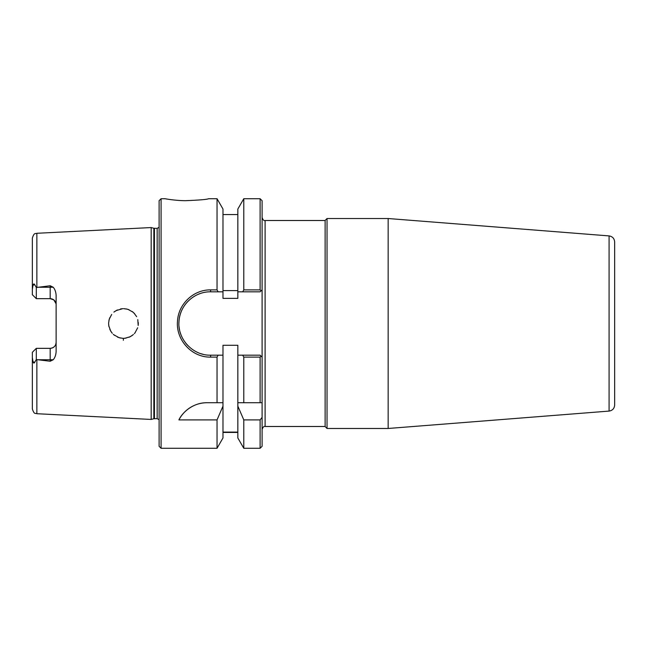 <?xml version="1.0" encoding="UTF-8"?>
<svg xmlns="http://www.w3.org/2000/svg" width="647" height="647" viewBox="0 0 647 647"><rect width="100%" height="100%" fill="white"/><g stroke="black" fill="none" stroke-linecap="round" stroke-linejoin="round"><path stroke-width="0.97" d="M161.087 448.282L161.087 198.718L159.105 200.699L159.105 446.301L161.087 448.282L217.036 448.282L217.036 419.903L178.912 419.903C182.26 412.438 193.138 402.507 207.089 402.725L217.036 402.725L217.036 357.104L218.136 355.187L210.607 355.187C192.701 355.624 177.238 338.955 179.001 321.122C179.915 305.004 194.432 291.514 210.607 291.813L222.98 291.813L222.98 298.356L237.837 298.356L237.837 209.03L243.79 198.718L243.79 289.896L242.682 291.813L260.118 291.813L261.081 290.851L260.118 289.896L243.79 289.896M237.837 290.592L222.98 290.592M199.899 293.673A31.687 31.687 0 0 0 194.812 296.027M188.148 301.138A31.687 31.687 0 0 0 178.92 322.95M179.082 326.719A31.687 31.687 0 0 0 179.591 330.01M180.068 331.968A31.687 31.687 0 0 0 181.856 336.828M185.446 342.764A31.687 31.687 0 0 0 187.67 345.369M201.152 353.747A31.687 31.687 0 0 0 202.826 354.216M260.118 357.104L261.081 356.149L260.118 355.187L242.682 355.187L243.79 357.104L260.118 357.104L260.118 402.725L262.1 402.725L262.1 417.323L260.118 419.903L243.79 419.903L243.79 448.282L237.837 437.97L237.837 345.288L222.98 345.288L222.98 355.187L218.136 355.187M262.1 402.725L262.1 357.168L261.081 356.149L262.1 357.168L262.1 289.832L261.081 290.851L262.1 289.832L262.1 200.699L260.118 198.718L260.118 289.896M327.034 218.524L325.126 220.441L325.126 426.559L327.034 428.476L327.034 218.524L388.151 218.524L388.151 428.476L327.034 428.476M260.118 419.903L260.118 448.282L262.1 446.301L262.1 417.323M262.1 429.511C262.925 427.077 263.936 426.074 265.116 426.494L265.116 220.506L325.126 220.506M388.151 218.524L609.086 235.912C612.499 236.478 614.359 238.484 614.65 241.938L614.65 405.071C614.359 408.516 612.499 410.522 609.086 411.088L388.151 428.476M237.837 432.099L222.98 432.099M37.906 359.748L50.175 359.748L50.175 361.252L36.863 359.619L36.863 413.716L151.188 419.442L151.188 227.558L36.863 233.284C35.472 234.238 34.437 231.747 32.35 238.031L32.35 289.435L33.021 285.181C33.531 283.718 34.097 283.572 34.728 284.712L36.313 287.527L50.175 285.748L50.175 298.663L53.806 299.901L56.046 303.694M50.175 361.252L53.216 359.748C54.882 357.856 55.844 355.203 56.119 351.79L56.119 295.21C55.868 291.87 54.906 289.217 53.216 287.252L50.175 285.748M123.351 340.306L123.431 338.357L122.784 338.341M132.19 335.51L128.939 337.305M126.06 338.122L123.512 338.357M120.479 338.049L117.439 337.079M114.462 335.316L113.29 334.329M111.664 332.526L109.836 329.412M108.931 326.598L108.607 323.5M108.931 320.402L109.836 317.588M114.462 311.684L117.439 309.921M120.479 308.951L122.76 308.659M126.06 308.878L128.939 309.695M132.19 311.49L134.592 313.666M138.28 322.538L138.304 323.128M138.312 323.791L138.288 324.414M136.654 316.674L133.969 313.002M133.08 312.186L128.057 309.379M127.491 309.201L123.609 308.643M122.679 308.668L116.08 310.609M114.859 311.385L113.896 312.129M111.696 314.426L109.23 319.23L108.607 323.088M108.607 323.435L108.785 325.797L110.702 331.102L112.287 333.294M113.735 334.734L119.056 337.685L122.987 338.349M124.758 338.3L130.176 336.747L133.444 334.499M134.374 333.577L134.9 332.97M135.037 332.809L137.69 327.746M138.183 325.473L137.795 319.602M161.087 198.718L165.05 198.718C163.351 198.403 173.865 200.578 185.204 200.691C199.292 200.133 207.097 199.478 208.625 198.718L217.036 198.718L217.036 289.896L210.607 289.896C193.663 289.581 178.459 303.888 177.504 320.977C175.652 339.885 191.86 357.565 210.607 357.104L217.036 357.104M237.837 291.813L242.682 291.813M217.036 448.282L222.98 437.97L222.98 406.122L217.036 419.903M218.136 291.813L217.036 289.896M217.036 402.725L222.98 402.725L222.98 355.187M242.682 355.187L237.837 355.187M243.79 419.903L237.837 406.122M237.837 402.725L260.118 402.725M32.35 357.565L32.35 352.3L36.313 348.337L36.313 359.473L34.728 362.288C34.097 363.428 33.531 363.282 33.029 361.851L32.35 357.565L32.35 408.969C34.437 415.253 35.472 412.762 36.863 413.716M32.35 352.3L36.313 348.337L50.175 348.337A5.944 5.944 0 0 0 56.119 342.392C55.82 345.951 53.838 347.932 50.175 348.337L50.175 359.748L53.216 359.748M32.35 289.435L32.35 294.7L36.313 298.663L50.175 298.663A5.944 5.944 0 0 1 56.119 304.608M36.863 359.619L36.313 359.473M36.313 287.527L36.313 298.663M222.98 402.725L222.98 406.122M207.089 402.725A31.687 31.687 0 0 0 178.912 419.903M243.79 357.104L243.79 402.725M222.98 291.813L222.98 209.03L217.036 198.718M153.84 228.27L157.156 228.351L157.156 418.649L153.84 418.73L153.84 228.27L151.188 227.558M157.156 228.351L159.105 227.323M609.086 235.912L609.086 411.088M36.863 287.381L36.863 233.284M210.607 355.187L210.607 357.104M210.607 291.813L210.607 289.896M33.029 285.149L34.728 284.712M33.029 361.851L34.728 362.288M53.216 287.252L37.906 287.252M154.455 418.649L154.455 228.351M265.116 220.506C263.936 220.926 262.925 219.923 262.1 217.489M265.116 426.494L325.126 426.494M237.837 432.431L222.98 432.431M243.79 448.282L260.118 448.282M243.79 198.718L260.118 198.718M237.837 214.569L222.98 214.569M153.84 418.73L151.188 419.442M157.156 418.649L159.105 419.677"/></g></svg>
